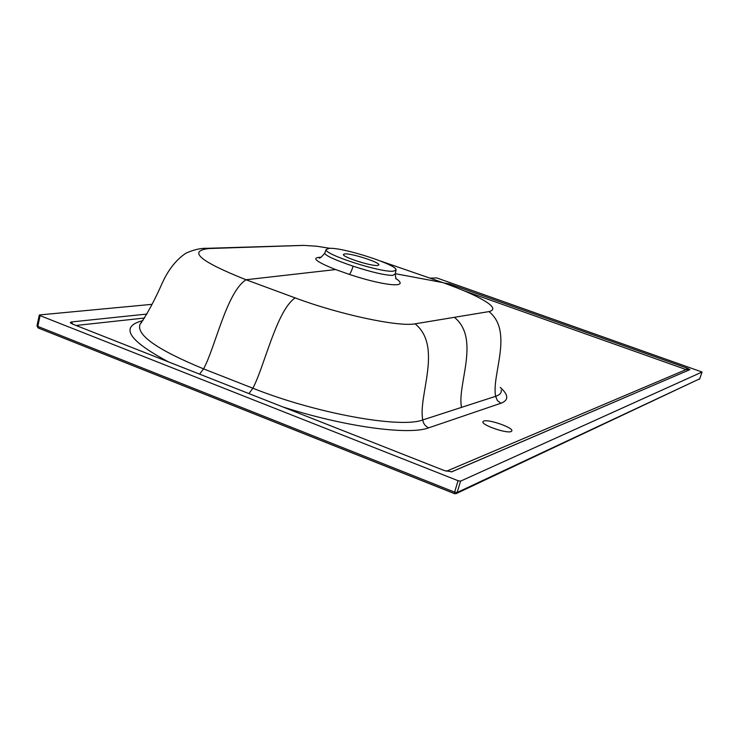 <?xml version="1.0" encoding="UTF-8"?>
<svg xmlns="http://www.w3.org/2000/svg" width="739" height="739" viewBox="0 0 739 739"><rect width="100%" height="100%" fill="white"/><g stroke="black" fill="none" stroke-linecap="round" stroke-linejoin="round"><path stroke-width="1.11" d="M511.185 431.53C506.889 433.839 481.385 425.027 482.918 421.784L483.694 421.082C488.267 418.911 513.291 427.585 511.878 430.865L511.185 431.53M329.991 248.332L316.782 246.235L303.609 245.385L209.026 248.535C187.54 250.946 199.872 261.347 246.013 279.748L295.147 297.891C339.848 314.648 398.82 327.081 415.096 323.821L488.959 311.599C497.107 309.521 492.192 304.099 474.207 295.332C465.496 291.184 455.03 286.935 442.809 282.594L380.733 261.107M395.661 278.335C411.392 288.847 383.393 285.79 349.371 274.4L335.645 269.569C315.599 261.569 310.731 257.458 321.068 257.246M324.791 253.08L324.707 253.283C325.687 255.74 335.155 260.045 353.122 266.197C371.421 272.128 384.566 275.204 392.557 275.416L395.226 273.993L396.012 270.16M393.462 271.158L396.049 269.975C397.878 264.996 342.998 247.242 329.354 248.341L326.195 249.468C323.091 254.151 381.148 272.913 393.462 271.158M344.956 253.893L343.423 254.465C341.917 256.858 371.08 266.299 377.527 265.486L378.913 264.876C379.911 262.373 351.718 253.255 344.956 253.893M152.012 304.329L39.61 314.925L40.091 315.627L458.06 480.701L460.582 481.126L702.05 372.022L436.804 277.947L430.19 278.123M146.978 314.047L71.073 321.992L70.297 322.777L72.653 324.135L444.278 470.54L451.741 471.824L689.893 369.648L687.205 368.151L449.275 283.831L443.908 282.991M500.22 387.412C508.709 394.912 508.94 400.196 500.931 403.245L428.694 427.835C409.055 435.456 344.439 426.809 282.677 406.875M168.501 361.898C127.986 340.254 119.45 326.499 142.913 320.606M442.809 282.594L395.282 273.689M246.013 279.748L335.645 269.569M349.371 274.4C350.462 273.301 351.709 270.566 353.122 266.197M359.57 261.892L361.325 262.419M454.457 493.55L38.169 327.968L37.8 326.398L454.614 492.137L458.06 480.701M40.091 315.627L37.8 326.398L37.319 325.677M460.582 481.126L457.145 492.488L699.75 378.774L702.032 372.04L699.768 378.756L456.388 493.504M454.614 492.137L454.577 493.68L455.954 493.707L457.145 492.488L454.614 492.137M141.657 322.306L140.142 324.088C146.987 314.574 154.469 300.671 162.562 282.4C168.658 269.245 176.445 259.509 185.923 253.181C193.914 249.643 200.98 248.018 207.123 248.304L303.609 245.385M207.123 248.304L209.026 248.535M141.426 322.592L140.142 324.088C135.782 334.702 156.927 349.63 203.576 368.872L252.867 388.224C316.32 413.563 400.566 428.629 422.773 419.937L461.515 407.383C456.85 385.074 480.701 338.674 454.43 317.364M428.694 427.835C425.322 426.357 423.345 423.724 422.773 419.937C417.821 396.132 443.021 346.489 415.096 323.821M461.515 407.383L495.647 396.307C491.269 375.32 513.919 331.497 488.959 311.599M500.931 403.245L497.347 400.556L495.647 396.307C499.795 394.922 501.652 392.843 501.218 390.072M199.558 374.128L203.576 368.872C215.28 347.441 226.651 291.942 246.059 279.767M248.951 393.591L252.867 388.224C264.451 366.461 276.497 310.565 295.147 297.891M446.411 471.26L686.125 369.574L464.203 290.843M144.632 318.01L76.052 325.474M73.078 324.301L71.073 321.992M451.381 471.925L689.893 369.648L686.125 369.574L687.205 368.151M395.18 274.215L396.002 278.945M39.287 315.073L36.987 325.862L38.105 327.94M454.54 493.661L38.169 327.968M699.27 379.384L699.768 378.765M454.577 493.68L455.954 493.707M326.195 249.468L324.707 253.283C321.114 257.514 319.239 258.983 319.072 257.671L320.828 257.348"/></g></svg>
